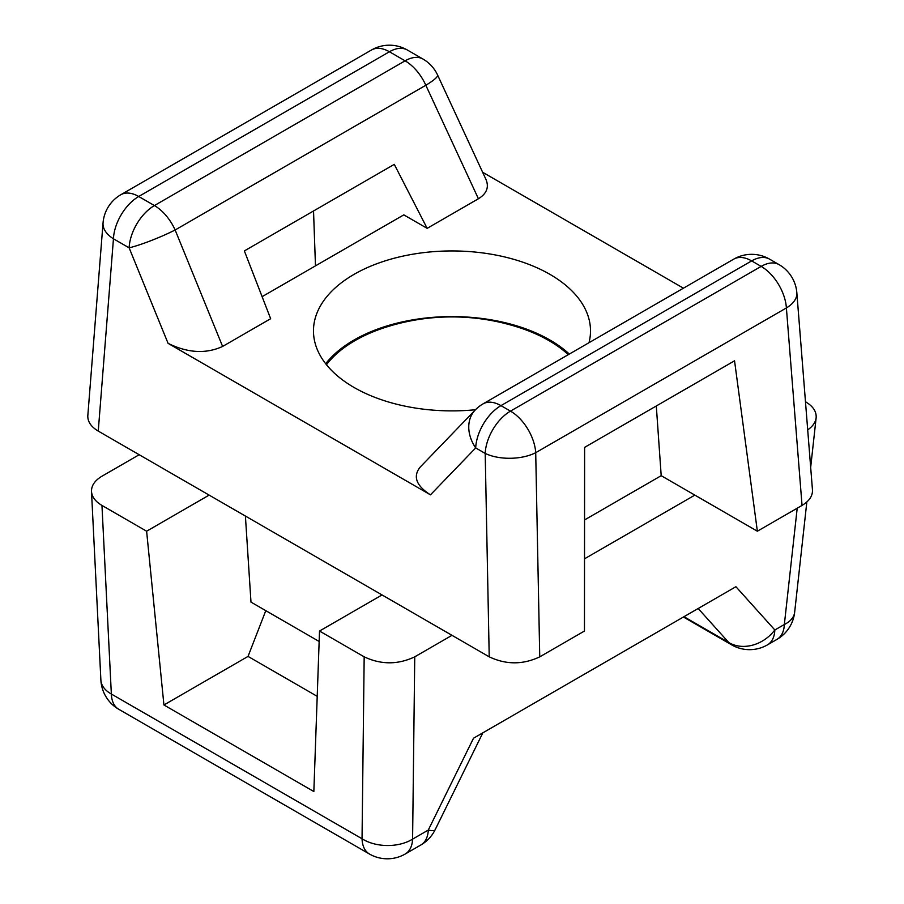 <?xml version="1.0" encoding="UTF-8"?>
<svg xmlns="http://www.w3.org/2000/svg" width="904" height="904" viewBox="0 0 904 904"><rect width="100%" height="100%" fill="white"/><g stroke="black" fill="none" stroke-linecap="round" stroke-linejoin="round"><path stroke-width="1.36" d="M315.473 265.866L313.53 210.982M683.435 288.184L482.634 172.257M539.744 656.846L584.459 631.037L584.617 447.367L734.545 360.809L757.36 531.213L802.04 505.415L786.39 307.948L535.71 452.689L539.744 656.846C522.919 664.813 506.082 664.802 489.222 656.824L485.199 453.412L475.696 447.921L430.462 494.838L168.065 343.339L129.136 247.843A35.787 4.181 -22.2 0 0 175.139 229.989L222.61 346.447C205.909 354.085 187.727 353.046 168.065 343.339M769.553 259.132A35.787 35.787 0 0 0 733.754 259.132A35.787 20.668 -120 0 1 751.653 260.906A35.787 20.668 120 0 1 769.553 259.132L779.056 264.623A35.787 20.668 120 0 0 761.157 266.397L751.653 260.906L500.963 405.636L510.477 411.128L761.157 266.397A35.787 20.668 -120 0 1 786.39 307.948A35.787 19.379 175.5 0 0 796.842 292.794L812.459 489.9C812.741 495.912 809.261 501.087 802.04 505.415M584.56 519.936L661.197 475.685L757.36 531.213M222.61 346.447L270.658 318.705L244.362 250.916L394.28 164.358L427.163 228.35L478.419 198.756C486.691 193.659 489.211 187.23 485.979 179.478L437.57 74.998A35.787 5.367 155.1 0 1 425.829 85.258L175.139 229.989A35.787 20.668 60 0 0 154.415 205.558L405.094 60.828L389.409 51.765L138.719 196.496L154.415 205.558A35.787 20.668 120 0 0 129.136 247.843L113.452 238.792L98.253 431.095L489.222 656.824M98.253 431.095C91.021 426.767 87.541 421.592 87.824 415.569L103.045 222.904A35.787 20.351 -175.5 0 0 113.452 238.792A35.787 20.668 120 0 1 138.719 196.496A35.787 20.668 60 0 0 120.831 194.733A35.787 35.787 0 0 0 103.045 222.904M475.493 409.727A138.515 79.97 180 0 1 313.473 330.909A138.515 79.97 180 0 1 398.98 257.03A138.515 79.97 180 0 1 549.937 274.364A138.515 79.97 180 0 1 590.504 330.909A138.515 79.97 180 0 1 588.99 342.718M262.115 296.67L403.805 214.869L427.163 228.35M430.462 494.838C416.156 485.674 412.721 476.419 420.179 467.097L475.199 410.02A35.787 27.866 44 0 0 475.696 447.921A35.787 20.668 120 0 1 500.963 405.636A35.787 20.668 -120 0 0 483.075 403.862L733.754 259.132M661.197 475.685L656.304 405.986M325.677 363.736A138.515 79.97 180 0 1 549.937 340.006A138.515 79.97 180 0 1 569.339 354.063M319.519 631.037L364.176 656.824L362.041 838.765L111.35 694.023L101.96 505.426L146.617 531.213L163.929 704.973L313.846 791.531L319.519 631.037L382.042 594.945M139.182 454.723L101.971 476.205C94.875 480.453 91.383 485.527 91.496 491.414L100.886 680.057A35.787 35.787 0 0 0 118.74 709.267A35.787 20.668 120 0 1 111.35 694.023A35.787 21.097 177.1 0 1 100.886 680.057M807.701 429.863C812.752 426.36 815.566 422.349 816.142 417.806C816.606 411.67 813.148 406.371 805.758 401.93L805.475 401.772M146.617 531.213L209.129 495.109M698.17 608.505L728.839 642.597A35.787 29.64 -42 0 0 774.841 629.986L735.912 586.719L473.515 738.218L428.281 830.075L412.597 839.127L414.744 656.824C397.896 664.802 381.036 664.79 364.176 656.824M414.744 656.824L451.989 635.331M584.526 558.808L694.848 495.109M101.96 505.426C95.395 501.528 91.903 496.85 91.496 491.414M317.214 696.34L248.035 656.406L265.799 610.652M245.402 516.06L250.984 602.109L319.146 641.467M163.929 704.973L248.035 656.406M405.218 854.009A35.787 20.668 -120 0 0 412.597 839.127A35.787 22.51 -179.3 0 1 362.041 838.765A35.787 20.668 120 0 0 369.431 854.009A35.787 35.787 0 0 0 405.218 854.009L420.914 844.946A35.787 20.668 -120 0 0 428.281 830.075A35.787 5.955 26.2 0 0 435.129 829.759L482.849 732.816M568.3 354.662A137.08 79.145 0 0 0 548.92 340.593A137.08 79.145 0 0 0 519.585 327.7A217.355 217.355 0 0 0 384.415 327.689A137.08 79.145 0 0 0 326.468 364.73M478.419 198.756L425.829 85.258A35.787 20.668 60 0 0 405.094 60.828A35.787 20.668 120 0 1 422.993 59.054L407.308 49.991A35.787 20.668 120 0 0 389.409 51.765A35.787 20.668 60 0 0 371.51 49.991L120.831 194.733M535.71 452.689A35.787 17.922 178.9 0 1 485.199 453.412A35.787 20.668 120 0 1 510.477 411.128A35.787 20.668 -120 0 1 535.71 452.689M797.204 508.206L784.344 624.506L774.841 629.986A35.787 20.668 -120 0 1 767.462 644.868A35.787 35.787 0 0 1 731.675 644.868A35.787 20.668 -60 0 1 728.839 642.597L683.978 616.697M806.843 501.969L794.65 612.313A35.787 20.08 -173.7 0 1 784.344 624.506A35.787 20.668 -120 0 1 776.977 639.377L767.462 644.868M407.308 49.991A35.787 35.787 0 0 0 371.51 49.991M437.57 74.998A35.787 35.787 0 0 0 422.993 59.054M483.075 403.862A35.787 35.787 0 0 0 475.199 410.02M796.842 292.794A35.787 35.787 0 0 0 779.056 264.623M816.142 417.806L810.673 467.345M369.431 854.009L118.74 709.267M420.914 844.946A35.787 35.787 0 0 0 435.129 829.759M731.675 644.868L683.435 617.014M776.977 639.377A35.787 35.787 0 0 0 794.65 612.313"/></g></svg>
